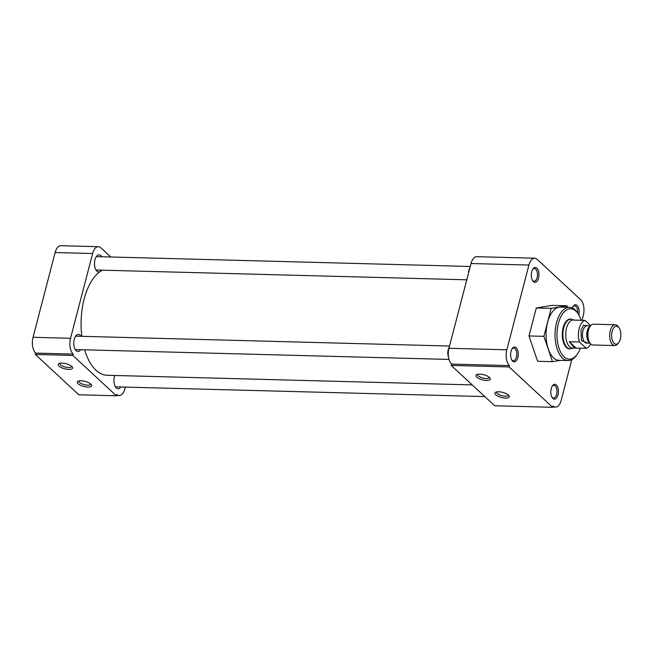 <?xml version="1.0" encoding="UTF-8"?>
<svg xmlns="http://www.w3.org/2000/svg" width="653" height="653" viewBox="0 0 653 653"><rect width="100%" height="100%" fill="white"/><g stroke="black" fill="none" stroke-linecap="round" stroke-linejoin="round"><path stroke-width="0.98" d="M531.754 271.746A7.428 3.82 91.5 0 0 532.701 280.782A7.428 3.82 91.5 0 0 538.554 278.056A7.428 3.82 91.5 0 0 537.697 269.175A7.428 3.82 91.5 0 0 533.019 268.897A7.428 3.82 91.5 0 0 531.754 271.746M532.424 280.3A6.359 3.265 91.5 0 0 534.064 281.231A6.359 3.265 91.5 0 0 537.141 277.574A6.359 3.265 91.5 0 0 534.399 268.522A6.359 3.265 91.5 0 0 532.709 269.363M511.03 351.298A7.428 3.82 91.5 0 0 511.985 360.334A7.428 3.82 91.5 0 0 517.829 357.607A7.428 3.82 91.5 0 0 516.972 348.726A7.428 3.82 91.5 0 0 512.295 348.449A7.428 3.82 91.5 0 0 511.03 351.298M511.699 359.852A6.359 3.265 91.5 0 0 513.34 360.783A6.359 3.265 91.5 0 0 516.417 357.126A6.359 3.265 91.5 0 0 513.674 348.073A6.359 3.265 91.5 0 0 511.993 348.914M551.23 388.576A7.428 3.82 91.5 0 0 552.185 397.612A7.428 3.82 91.5 0 0 558.029 394.885A7.428 3.82 91.5 0 0 557.172 386.005A7.428 3.82 91.5 0 0 552.495 385.727A7.428 3.82 91.5 0 0 551.23 388.576M551.899 397.13A6.359 3.265 91.5 0 0 553.54 398.061A6.359 3.265 91.5 0 0 556.617 394.404A6.359 3.265 91.5 0 0 553.875 385.352A6.359 3.265 91.5 0 0 552.193 386.192M505.544 398.093A7.428 2.628 -165.4 0 0 509.054 395.718A7.428 2.628 -165.4 0 0 498.745 391.792A7.428 2.628 -165.4 0 0 495.741 392.249A7.428 2.628 -165.4 0 0 497.072 395.718A7.428 2.628 -165.4 0 0 505.544 398.093M496.77 391.922A5.999 2.122 -165.4 0 0 496.68 392.135A5.999 2.122 -165.4 0 0 499.259 394.739A5.999 2.122 -165.4 0 0 505.226 396.191A5.999 2.122 -165.4 0 0 508.295 395.163A5.999 2.122 -165.4 0 0 508.312 394.934M486.509 380.446A7.428 2.628 -165.4 0 0 490.019 378.063A7.428 2.628 -165.4 0 0 479.718 374.136A7.428 2.628 -165.4 0 0 476.706 374.593A7.428 2.628 -165.4 0 0 478.037 378.063A7.428 2.628 -165.4 0 0 486.509 380.446M477.735 374.275A5.999 2.122 -165.4 0 0 477.645 374.487A5.999 2.122 -165.4 0 0 480.224 377.083A5.999 2.122 -165.4 0 0 486.199 378.544A5.999 2.122 -165.4 0 0 489.26 377.507A5.999 2.122 -165.4 0 0 489.285 377.279M569.44 307.326L560.478 307.09A26.626 13.689 91.5 0 0 547.589 322.411A26.626 13.689 91.5 0 0 559.066 360.325L568.037 360.562A26.626 13.689 -88.5 0 1 562.462 358.048A26.626 13.689 -88.5 0 1 556.56 322.647A26.626 13.689 -88.5 0 1 569.44 307.326A26.626 13.689 -88.5 0 1 575.024 309.84A26.626 13.689 -88.5 0 1 577.505 312.852L578.264 314.02A25.206 12.954 -88.5 0 1 581.137 320.37M580.403 348.155A25.206 12.954 -88.5 0 1 577.195 354.35A25.206 12.954 -88.5 0 1 564.021 356.791A25.206 12.954 -88.5 0 1 558.437 323.284A25.206 12.954 -88.5 0 1 575.905 311.163A25.206 12.954 -88.5 0 1 578.264 314.02M577.195 354.35L576.387 355.469A26.626 13.689 -88.5 0 1 568.037 360.562M571.661 319.301A14.929 7.681 91.5 0 0 570.355 319.056A14.929 7.681 91.5 0 0 563.131 327.643A14.929 7.681 91.5 0 0 569.571 348.906A14.929 7.681 91.5 0 0 570.877 348.718M529.012 335.952L537.607 361.272L552.487 361.672L543.892 336.344L529.012 335.952L536.293 307.987L552.177 305.359L567.057 305.751L567.571 307.277M506.834 349.804L448.946 348.278A11.885 6.114 91.5 0 0 451.574 364.08L509.471 365.607A11.885 6.114 -88.5 0 1 506.834 349.804L528.914 265.053A11.885 6.114 -88.5 0 1 534.66 258.213A11.885 6.114 -88.5 0 1 537.15 259.331L580.656 299.678A11.885 6.114 -88.5 0 1 583.292 315.481L582.019 320.394M509.471 365.607L509.12 366.953L552.626 407.301L552.977 405.954A11.885 6.114 -88.5 0 0 555.466 407.072L552.707 406.999M571.783 359.656L561.221 400.232A11.885 6.114 -88.5 0 1 555.466 407.072M578.836 314.966A7.428 3.82 91.5 0 0 577.815 306.322A7.428 3.82 91.5 0 0 573.22 306.175A7.428 3.82 91.5 0 0 572.281 307.987M560.364 360.366L552.487 361.672M543.892 336.344L551.173 308.379L536.293 307.987M551.173 308.379L567.057 305.751M534.66 258.213L476.772 256.686A11.885 6.114 91.5 0 0 471.017 263.526L528.914 265.053M448.946 348.278L471.017 263.526M552.626 407.301L494.729 405.766L451.223 365.427L509.12 366.953M577.652 313.073A6.359 3.265 91.5 0 0 574.599 305.8A6.359 3.265 91.5 0 0 572.91 306.641M451.223 365.427L451.574 364.08M102.399 270.179A53.497 27.508 91.5 0 0 84.131 299.098A53.497 27.508 91.5 0 0 81.845 336.328M84.621 349.812A53.497 27.508 91.5 0 0 107.19 375.271L472.241 384.911M62.019 363.109A7.428 2.628 -165.4 0 0 59.007 363.566A7.428 2.628 -165.4 0 0 60.337 367.035A7.428 2.628 -165.4 0 0 68.818 369.41A7.428 2.628 -165.4 0 0 72.328 367.035A7.428 2.628 -165.4 0 0 62.019 363.109M60.035 363.239A5.999 2.122 -165.4 0 0 59.945 363.452A5.999 2.122 -165.4 0 0 62.525 366.055A5.999 2.122 -165.4 0 0 68.5 367.517A5.999 2.122 -165.4 0 0 71.561 366.48A5.999 2.122 -165.4 0 0 71.585 366.251M81.054 380.764A7.428 2.628 -165.4 0 0 78.042 381.221A7.428 2.628 -165.4 0 0 79.372 384.682A7.428 2.628 -165.4 0 0 87.853 387.066A7.428 2.628 -165.4 0 0 91.355 384.69A7.428 2.628 -165.4 0 0 81.054 380.764M79.07 380.895A5.999 2.122 -165.4 0 0 78.98 381.107A5.999 2.122 -165.4 0 0 81.56 383.711A5.999 2.122 -165.4 0 0 87.535 385.164A5.999 2.122 -165.4 0 0 90.596 384.135A5.999 2.122 -165.4 0 0 90.62 383.899M101.403 270.154A8.538 4.391 -88.5 0 1 98.636 271.917A8.538 4.391 -88.5 0 1 94.963 259.763A8.538 4.391 -88.5 0 1 99.085 254.85A8.538 4.391 -88.5 0 1 101.754 256.751M120.878 386.984A8.538 4.391 -88.5 0 1 118.111 388.747A8.538 4.391 -88.5 0 1 114.438 376.593A8.538 4.391 -88.5 0 1 114.781 375.475M80.678 349.706A8.538 4.391 -88.5 0 1 77.919 351.469A8.538 4.391 -88.5 0 1 74.238 339.315A8.538 4.391 -88.5 0 1 78.368 334.401A8.538 4.391 -88.5 0 1 81.037 336.303M55.113 252.54L92.628 253.535A11.885 6.114 -88.5 0 1 98.374 246.695L60.868 245.699A11.885 6.114 91.5 0 0 55.113 252.54L33.042 337.291A11.885 6.114 91.5 0 0 35.678 353.102L35.327 354.44L78.825 394.787L116.34 395.775L116.691 394.436A11.885 6.114 -88.5 0 0 119.181 395.555A11.885 6.114 -88.5 0 0 124.927 388.715L125.352 387.107M98.374 246.695A11.885 6.114 -88.5 0 1 100.864 247.814L110.757 256.988M35.327 354.44L72.834 355.436L116.34 395.775M35.678 353.102L73.185 354.089A11.885 6.114 -88.5 0 1 70.548 338.287L33.042 337.291M92.628 253.535L70.548 338.287M73.185 354.089L72.834 355.436M469.931 267.697A7.428 3.82 91.5 0 0 468.968 270.089A7.428 3.82 91.5 0 0 468.552 272.995M449.207 347.249A7.428 3.82 91.5 0 0 448.244 349.641A7.428 3.82 91.5 0 0 448.562 357.42M573.154 348.098L571.342 348.612A14.79 7.607 -88.5 0 1 570.118 348.775A14.79 7.607 -88.5 0 1 567.016 347.38A14.79 7.607 -88.5 0 1 563.743 327.716A14.79 7.607 -88.5 0 1 570.893 319.211A14.79 7.607 -88.5 0 1 572.11 319.431L573.897 320.052M590.745 343.976A14.031 7.216 -88.5 0 1 586.263 348.31L572.567 348.082A14.031 7.216 -88.5 0 1 569.636 346.759A14.031 7.216 -88.5 0 1 566.526 328.108A14.031 7.216 -88.5 0 1 573.31 320.035L576.036 320.231M574.656 348.131L569.261 341.723L579.448 341.992A14.031 7.216 -88.5 0 1 579.244 328.443A14.031 7.216 -88.5 0 1 585.055 320.468L575.399 320.092M618.815 342.466L618.007 343.576A10.399 5.346 -88.5 0 1 614.751 345.568L592.957 344.988A10.399 5.346 -88.5 0 1 589.806 342.833A10.399 5.346 -88.5 0 1 588.475 330.181A10.399 5.346 -88.5 0 1 590.247 326.182A10.399 5.346 -88.5 0 1 593.512 324.19L615.297 324.77A10.399 5.346 -88.5 0 1 618.448 326.933L619.199 328.084A8.987 4.62 -88.5 0 1 620.35 339.013A8.987 4.62 -88.5 0 1 618.815 342.466A8.987 4.62 -88.5 0 1 613.159 342.131A8.987 4.62 -88.5 0 1 612.13 331.389A8.987 4.62 -88.5 0 1 619.199 328.084M614.751 345.568A10.399 5.346 -88.5 0 1 610.269 330.753A10.399 5.346 -88.5 0 1 615.297 324.77M586.263 348.31L579.448 341.992M569.261 341.723L576.068 348.041M585.055 320.468L590.663 325.667M588.598 325.79L583.619 325.21L581.015 330.083L581.439 340.678L588.141 343.135M590.516 325.839L587.153 325.749A8.677 4.465 91.5 0 0 582.958 330.745A8.677 4.465 91.5 0 0 586.696 343.103L590.059 343.192M589.839 342.882A8.677 4.465 -88.5 0 1 587.259 330.859A8.677 4.465 -88.5 0 1 590.288 326.141M590.247 326.182L589.512 327.202A9.109 4.685 91.5 0 0 587.961 330.696A9.109 4.685 91.5 0 0 589.128 341.78L589.806 342.833M116.414 395.481L119.181 395.555M95.975 270.016L466.781 279.802M96.326 256.605L470.25 266.481M75.25 349.567L449.019 359.436M75.601 336.156L449.525 346.033M115.45 386.845L484.836 396.591M569.294 319.17L570.893 319.211M568.518 348.735L570.118 348.775"/></g></svg>
